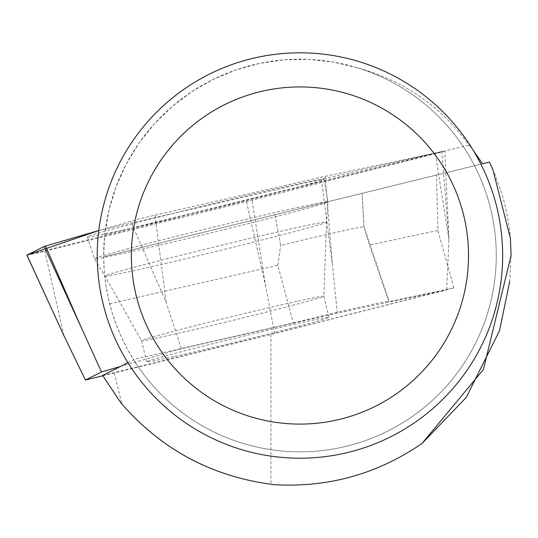 <?xml version="1.0" encoding="UTF-8"?>
<svg xmlns="http://www.w3.org/2000/svg" width="538" height="538" viewBox="0 0 538 538"><rect width="100%" height="100%" fill="white"/><g stroke="black" fill="none" stroke-linecap="round" stroke-linejoin="round"><path stroke-width="0.4" stroke-dasharray="2.69 2.02" d="M26.961 255.113L441.685 151.595L98.784 230.54L130.667 221.266A16.927 0.35 -13.7 0 1 154.984 215.193L321.159 177.244A16.927 0.35 -13.7 0 1 325.208 176.343L441.785 151.575A16.927 0.35 -13.7 0 1 444.785 151.05A16.927 0.35 -13.7 0 1 435.323 153.686L252.019 200.237A16.927 0.35 -13.7 0 1 246.505 201.615L44.822 251.152A16.927 0.35 -13.7 0 1 26.987 255.173M122.287 230.177A121.81 2.522 -13.7 0 1 87.412 236.848A121.81 2.522 -13.7 0 1 159.974 216.76A121.81 2.522 -13.7 0 1 289.229 185.818A121.81 2.522 -13.7 0 1 324.105 179.154A121.81 2.522 -13.7 0 1 251.381 199.275A121.81 2.522 -13.7 0 1 122.287 230.177M173.525 356.627A93.834 1.944 -13.7 0 1 146.659 361.765A93.834 1.944 -13.7 0 1 237.359 337.649A93.834 1.944 -13.7 0 1 328.987 317.312A93.834 1.944 -13.7 0 1 273.028 332.807A93.834 1.944 -13.7 0 1 173.525 356.627M102.798 375.766L274.669 333.547L446.675 289.868L337.292 313.109L181.367 348.718L120.573 366.412M446.675 289.868L448.954 239.652L441.785 151.575M274.669 333.547L265.651 286.203L252.019 200.237M181.367 348.718L166.208 302.369L130.667 221.266M337.292 313.109L332.383 264.42L321.159 177.244M473.339 150.512L469.089 145.085C440.918 106.215 403.682 80.451 357.366 67.788L333.365 62.072L308.832 59.409L284.165 59.839L259.746 63.363L235.96 69.927L213.189 79.416L191.784 91.695L172.086 106.558L154.413 123.767L139.033 143.068L126.201 164.137L116.114 186.652L108.925 210.257L104.762 234.581L103.639 255.51A196.309 196.309 0 0 1 398.1 85.502A196.309 196.309 0 0 1 398.1 425.524A196.309 196.309 0 0 1 103.639 255.51L103.646 256.814L489.351 162.072L495.047 174.655L502.021 194.157L505.592 207.5L508.282 221.044L510.085 234.743L510.986 248.522L511.1 255.429L509.742 281.34M102.603 375.43L270.917 334.367L453.877 287.904L388.86 301.717L369.471 245.025L437.905 230.486L436.479 175.058M127.916 362.726L133.659 359.841L126.894 348.194L121.131 336.519L116.154 324.488L111.985 312.154L108.111 297.184L105.697 283.842L104.204 270.365L103.646 256.814L482.559 163.74M109.665 303.788L277.81 265.362L293.264 322.928L133.417 359.458M293.264 322.928A89.57 1.856 -13.7 0 1 389.25 301.428A89.57 1.856 -13.7 0 1 388.86 301.717M357.366 67.788A196.309 196.309 0 0 1 455.794 374.885A196.309 196.309 0 0 1 133.659 359.841M502.653 255.51A202.705 202.705 0 0 1 299.948 458.221A202.705 202.705 0 0 1 97.243 255.51A202.705 202.705 0 0 1 299.948 52.805A202.705 202.705 0 0 1 502.653 255.51M104.762 234.581L469.089 145.085M274.952 214.736L280.661 245.463A82.711 1.715 -13.7 0 1 364.024 226.901A82.711 1.715 -13.7 0 1 364.024 226.915A82.711 1.715 -13.7 0 1 363.991 226.975L369.471 245.025M277.81 265.362L280.661 245.463M363.991 226.975L362.047 193.337L364.024 226.915L389.25 301.428M453.877 287.904L437.905 230.486M274.905 484.738L270.917 484.301C211.131 476.338 161.467 449.613 121.924 404.132L121.03 403.063M114.298 372.841L121.924 404.132M270.917 334.367L270.917 484.301M435.323 153.686L448.954 239.652L444.785 151.05M63.968 335.746L44.822 251.152M246.505 201.615L265.651 286.203M154.984 215.193L166.208 302.369M325.208 176.343L332.383 264.42M293.56 208.388A120.209 2.488 166.3 0 0 166.007 238.919A120.209 2.488 166.3 0 0 94.399 258.751A120.209 2.488 166.3 0 0 211.777 232.692A120.209 2.488 166.3 0 0 327.978 201.811A120.209 2.488 166.3 0 0 293.56 208.388M293.889 228.3A114.009 2.36 -13.7 0 1 326.532 222.093A114.009 2.36 -13.7 0 1 216.323 251.354A114.009 2.36 -13.7 0 1 105.018 276.088A114.009 2.36 -13.7 0 1 172.342 257.406A114.009 2.36 -13.7 0 1 293.889 228.3M296.976 301.347A93.834 1.944 166.3 0 0 197.466 325.16A93.834 1.944 166.3 0 0 141.507 340.655A93.834 1.944 166.3 0 0 168.374 335.517A93.834 1.944 166.3 0 0 267.884 311.697A93.834 1.944 166.3 0 0 323.842 296.209A93.834 1.944 166.3 0 0 296.976 301.347M328.987 317.312L323.842 296.209L326.532 222.093L327.978 201.811L324.105 179.154M146.659 361.765L141.507 340.655L105.018 276.088L94.399 258.751L87.412 236.848"/><path stroke-width="0.81" d="M45.555 246.034L98.784 230.54L26.961 255.113L44.089 246.512A16.927 0.35 -13.7 0 1 45.555 246.034L81.097 327.138L44.089 246.512M26.987 255.173A16.927 0.35 -13.7 0 1 26.9 255.167A16.927 0.35 -13.7 0 1 26.961 255.113L63.968 335.746L26.9 255.167M120.573 366.412L101.5 371.96L85.428 380.03L102.798 375.766M85.428 380.03L63.968 335.746M101.5 371.96L81.097 327.138M509.742 281.34L499.506 330.749L466.137 397.589L422.021 443.467L483.38 369.572L511.1 255.429L510.394 238.2L492.828 169.483L489.351 162.072L482.559 163.74L473.339 150.512M422.021 443.467C377.669 473.884 328.631 487.643 274.905 484.738C213.122 477.253 161.83 450.03 121.03 403.063L102.603 375.43L127.916 362.726M502.653 255.51A202.705 202.705 0 0 0 198.596 79.967A202.705 202.705 0 0 0 198.596 431.059A202.705 202.705 0 0 0 502.653 255.51M468.531 255.51A168.582 168.582 0 0 0 215.657 109.517A168.582 168.582 0 0 0 215.657 401.509A168.582 168.582 0 0 0 468.531 255.51"/></g></svg>
